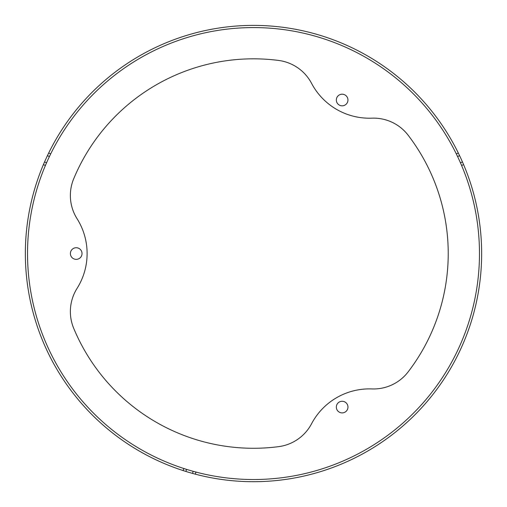 <?xml version="1.0" encoding="UTF-8"?>
<svg xmlns="http://www.w3.org/2000/svg" width="507" height="507" viewBox="0 0 507 507"><rect width="100%" height="100%" fill="white"/><g stroke="black" fill="none" stroke-linecap="round" stroke-linejoin="round"><path stroke-width="0.76" d="M461.598 165.466A225.97 225.97 0 0 0 460.445 162.798L461.598 165.466L463.601 164.617L462.454 161.948A228.15 228.15 0 0 0 459.564 155.617L458.303 153L456.344 153.963A225.97 225.97 0 0 0 49.394 156.581L50.656 153.963L48.697 153L47.436 155.617A228.15 228.15 0 0 0 44.546 161.948L43.399 164.617L45.402 165.466A225.97 225.97 0 0 0 186.563 469.381L183.794 468.5L183.122 470.572L185.892 471.453A228.15 228.15 0 0 0 192.565 473.411L195.372 474.172L195.93 472.061A225.97 225.97 0 0 0 461.598 165.466M456.56 154.407A225.97 225.97 0 0 0 456.344 153.963L457.606 156.581A225.97 225.97 0 0 0 456.718 154.73M44.546 161.948L46.555 162.798A225.97 225.97 0 0 0 45.402 165.466L46.555 162.798A225.97 225.97 0 0 1 49.394 156.581L47.436 155.617M192.565 473.411L193.123 471.301A225.97 225.97 0 0 0 195.93 472.061L193.123 471.301A225.97 225.97 0 0 1 186.563 469.381L185.892 471.453M70.397 253.551A5.811 5.811 0 0 1 79.117 248.512A5.811 5.811 0 0 1 79.117 258.583A5.811 5.811 0 0 1 70.397 253.551M347.954 100.012A5.811 5.811 0 0 1 339.24 105.044A5.811 5.811 0 0 1 339.24 94.98A5.811 5.811 0 0 1 347.954 100.012M371.878 118.163A43.596 43.596 0 0 1 408.167 135.242A194.726 194.726 0 0 1 408.167 371.853A43.596 43.596 0 0 1 371.878 388.932A65.39 65.39 0 0 0 311.558 423.763A43.596 43.596 0 0 1 278.622 446.648A194.726 194.726 0 0 1 73.711 328.34A43.596 43.596 0 0 1 77.064 288.375A65.39 65.39 0 0 0 77.064 218.72A43.596 43.596 0 0 1 73.711 178.756A194.726 194.726 0 0 1 278.622 60.447A43.596 43.596 0 0 1 311.558 83.338A65.39 65.39 0 0 0 371.878 118.163M336.331 407.083A5.811 5.811 0 0 1 345.052 402.051A5.811 5.811 0 0 1 345.052 412.121A5.811 5.811 0 0 1 336.331 407.083M459.564 155.617L457.606 156.581A225.97 225.97 0 0 1 460.445 162.798L462.454 161.948M48.697 153A228.15 228.15 0 0 1 458.303 153M463.601 164.617A228.15 228.15 0 0 1 195.372 474.172M183.122 470.572A228.15 228.15 0 0 1 43.399 164.617"/></g></svg>
